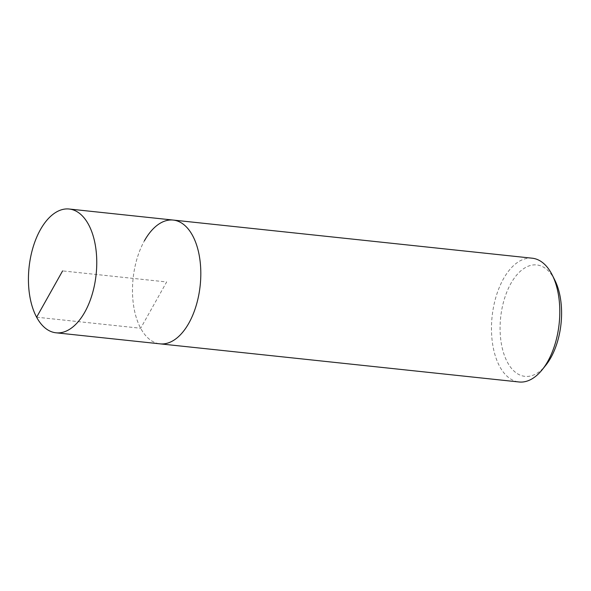 <?xml version="1.0" encoding="UTF-8"?>
<svg xmlns="http://www.w3.org/2000/svg" width="591" height="591" viewBox="0 0 591 591"><rect width="100%" height="100%" fill="white"/><g stroke="black" fill="none" stroke-linecap="round" stroke-linejoin="round"><path stroke-width="0.44" stroke-dasharray="2.96 2.22" d="M173.222 220.066A62.24 33.717 -83.9 0 0 144.455 240.722A62.24 33.717 -83.9 0 0 133.603 305.695A62.24 33.717 -83.9 0 0 160.072 343.851A62.24 33.717 96.1 0 1 133.603 305.695A62.24 33.717 96.1 0 1 144.455 240.722M532.203 258.201A62.24 33.717 -83.9 0 0 503.436 278.856A62.24 33.717 -83.9 0 0 492.584 343.822A62.24 33.717 -83.9 0 0 519.053 381.985M554.809 280.119A56.019 30.348 -83.9 0 0 510.86 283.532A56.019 30.348 -83.9 0 0 505.571 358.39A56.019 30.348 -83.9 0 0 545.759 365.304M36.62 317.197L140.673 328.256L166.647 281.959L62.602 270.907"/><path stroke-width="0.89" d="M40.402 229.67A62.24 33.717 96.1 0 1 69.169 209.015A62.24 33.717 96.1 0 1 95.646 247.178A62.24 33.717 96.1 0 1 84.794 312.144A62.24 33.717 96.1 0 1 56.027 332.799A62.24 33.717 96.1 0 1 29.55 294.636A62.24 33.717 96.1 0 1 40.402 229.67M188.839 323.196A62.24 33.717 -83.9 0 0 199.699 258.23A62.24 33.717 -83.9 0 0 173.222 220.066A62.24 33.717 96.1 0 1 199.699 258.23A62.24 33.717 96.1 0 1 188.839 323.196A62.24 33.717 96.1 0 1 160.072 343.851A62.24 33.717 -83.9 0 0 188.839 323.196M56.027 332.799L519.053 381.985A62.24 33.717 -83.9 0 0 542.213 369.715A62.24 33.717 -83.9 0 0 547.82 361.33A62.24 33.717 -83.9 0 0 552.267 275.059A62.24 33.717 -83.9 0 0 532.203 258.201L69.169 209.015M144.455 240.722A62.24 33.717 96.1 0 1 173.222 220.066M542.213 369.715L545.759 365.304A56.019 30.348 -83.9 0 0 550.805 357.762A56.019 30.348 -83.9 0 0 554.809 280.119L552.267 275.059M62.602 270.907L36.62 317.197"/></g></svg>
